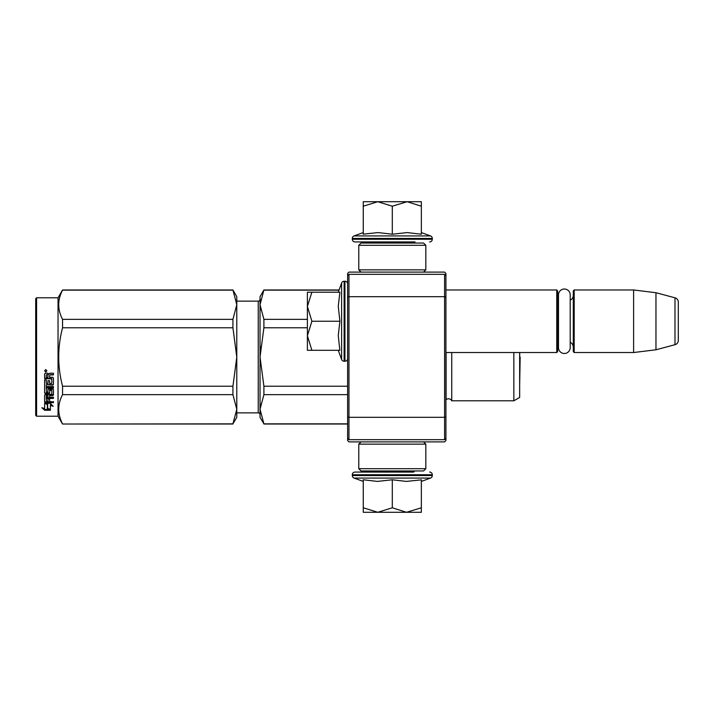 <?xml version="1.0" encoding="UTF-8"?>
<svg xmlns="http://www.w3.org/2000/svg" width="714" height="714" viewBox="0 0 714 714"><rect width="100%" height="100%" fill="white"/><g stroke="black" fill="none" stroke-linecap="round" stroke-linejoin="round"><path stroke-width="1.07" d="M445.929 354.278L445.929 354.903M445.929 273.435L445.929 440.565L444.59 441.904L348.959 441.904L347.62 440.565L347.62 273.435L348.959 272.096L444.59 272.096L445.929 273.435M445.929 288.224L445.929 287.599L445.929 288.224M445.929 297.229L444.59 296.676L444.59 274.328L445.929 275.666M445.929 438.334L444.59 439.672L348.959 439.672L348.959 296.676L444.59 296.676L444.59 417.324L445.929 416.771M347.62 416.771L348.959 417.324L444.59 417.324L444.59 439.672M444.59 274.328L348.959 274.328L347.62 275.666M347.62 297.229L348.959 296.676L348.959 274.328M348.959 439.672L347.62 438.334M445.929 352.529L556.75 352.529L556.75 289.973L445.929 289.973M556.75 352.529L557.643 351.636L557.643 290.866L556.75 289.973M558.491 298.229A5.364 5.364 147.9 0 1 557.643 295.328A5.364 5.364 147.9 0 0 558.491 298.229M558.491 344.273A5.364 5.364 32.2 0 0 557.643 347.165M573.288 295.328A5.364 5.364 -137.8 0 1 570.2 300.183M573.288 347.165A5.364 5.364 -42.2 0 0 570.2 342.318A5.364 5.364 -42.2 0 1 573.288 347.165M574.181 289.973L574.181 352.529L573.288 351.636L573.288 290.866L574.181 289.973L633.613 289.973L655.961 292.713L674.989 297.809L674.989 344.692L655.961 349.789L655.961 292.713M574.181 352.529L633.613 352.529L633.613 289.973M633.613 352.529L655.961 349.789M678.3 302.129A4.471 4.471 -124.1 0 0 674.989 297.809A4.471 4.471 -124.1 0 1 678.3 302.129L678.3 340.373A4.471 4.471 -55.9 0 1 674.989 344.692A4.471 4.471 -55.9 0 0 678.3 340.373L678.3 302.129M338.266 292.204L341.613 283.021L341.613 359.481A2.677 2.677 39.2 0 0 344.13 361.248L344.933 361.248A2.677 2.677 -49.8 0 0 347.62 358.562M347.62 283.94A2.677 2.677 -130.2 0 0 344.933 281.254L344.933 361.248M344.13 361.248L344.13 281.254A2.677 2.677 140.8 0 0 341.613 283.021A2.677 2.677 140.8 0 1 344.13 281.254L344.933 281.254M338.266 350.297L341.613 359.481M339.766 349.619L338.266 335.464L339.9 321.246L338.266 306.297L339.9 292.204L311.884 292.204L307.395 306.422L311.884 321.246L307.395 335.767L307.395 350.297L339.909 350.297M311.893 350.297L307.395 335.767L307.395 307.038M311.884 292.204L307.395 292.204L307.395 306.422M339.9 321.246L311.884 321.246M260.03 296.676L263.903 289.973L260.03 304.753L260.03 296.676L263.903 289.973L339.079 289.973L341.613 283.021M413.683 241.93L414.575 242.822L370.031 242.822L370.923 241.93M370.031 470.954L414.575 470.954M414.575 471.178L413.683 472.07L354.992 472.07L370.923 472.07L370.031 471.178M392.298 512.286L377.786 512.286L392.298 507.797L406.516 512.286L392.298 512.286M354.992 472.07A2.677 2.677 139.8 0 0 352.305 474.748L432.3 474.748A2.677 2.677 -139.8 0 0 429.614 472.07M363.256 481.414L354.073 478.077A2.677 2.677 50.8 0 1 352.305 475.551L352.305 474.748M352.305 475.551L432.3 475.551L432.3 474.748M354.073 478.077L430.533 478.077A2.677 2.677 -50.8 0 0 432.3 475.551M420.573 479.942L406.391 481.414L392.298 479.781L377.474 481.414L363.256 479.781L363.256 507.788L377.786 512.286L363.256 512.286L363.256 507.788M421.349 481.414L430.533 478.077M407.132 512.286L421.349 512.286L421.349 507.797L406.516 512.286M392.298 479.781L392.298 507.797M421.349 479.781L421.349 507.797M421.349 232.585L430.533 235.923L354.073 235.923A2.677 2.677 129.2 0 0 352.305 238.449L352.305 239.252A2.677 2.677 40.2 0 0 354.992 241.93L369.566 241.93M415.039 241.93L354.992 241.93M429.614 241.93A2.677 2.677 -40.2 0 0 432.3 239.252L352.305 239.252M430.533 235.923A2.677 2.677 -129.2 0 1 432.3 238.449L432.3 239.252M363.256 232.585L354.073 235.923M363.935 234.076L378.09 232.585L392.298 234.219L407.257 232.585L421.349 234.219L421.349 206.203L407.132 201.714L392.298 206.203L377.786 201.714L363.256 201.714L363.256 234.219M363.256 206.212L377.786 201.714L406.516 201.714M421.349 206.203L421.349 201.714L407.132 201.714M392.298 234.219L392.298 206.203M423.581 272.096L425.821 269.856L358.785 269.856L358.785 245.286L425.821 245.286L423.581 243.046L361.025 243.046L358.785 245.286M423.581 441.904L425.821 444.144L425.821 468.714L423.581 470.954L361.025 470.954L358.785 468.714L425.821 468.714M361.025 441.904L358.785 444.144L425.821 444.144M558.491 294.864A5.855 5.855 0 0 1 564.346 289.009A5.855 5.855 0 0 1 570.2 294.864L570.2 347.638A5.855 5.855 0 0 1 564.346 353.492A5.855 5.855 0 0 1 558.491 347.638L558.491 294.864A5.855 5.855 0 0 1 564.346 289.009A5.855 5.855 0 0 1 570.2 294.864M258.245 301.138L236.789 301.138L258.245 301.138A1.785 1.785 -136.3 0 0 260.03 299.353A1.785 1.785 -136.3 0 1 258.245 301.138L258.245 412.862L236.789 412.862M35.7 298.684L36.593 297.792L36.593 416.208L35.7 415.316L35.7 298.684L36.593 297.792L58.039 297.792L62.555 289.973L232.925 289.973L236.789 296.676L236.789 304.726L232.925 289.973L62.555 289.973L58.039 297.792L58.039 416.208L62.555 424.027L232.925 423.857L236.789 409.274L236.789 417.324L232.925 423.857M451.739 352.529L451.739 400.795A3.579 3.579 0 0 0 446.089 399.742L445.929 399.902M260.539 309.876L260.03 304.753L260.539 299.63M263.903 290.143L339.016 290.143M263.903 423.857L260.03 417.324L260.03 409.247L263.903 423.857L347.62 423.857M263.903 394.637L260.03 409.247L260.03 304.753L263.903 319.363L263.903 327.78L260.03 357L263.903 386.22L263.903 394.637L347.62 394.637M263.903 386.22L347.62 386.22M263.903 327.78L307.395 327.78M263.903 319.363L307.395 319.363M519.658 352.529L519.658 397.439L513.848 400.795L451.739 400.795M446.089 352.529L446.089 399.742M513.848 352.529L513.848 400.795M260.03 409.247L260.539 404.124M260.03 357L260.539 346.745M258.245 412.862A1.785 1.785 -43.7 0 1 260.03 414.647M236.789 296.676L232.925 289.973M47.677 403.678L47.677 404.392L44.634 403.294L50.31 403.294L53.166 406.293L50.399 405.356L50.399 410.077L47.677 409.3L47.677 403.678L46.589 403.294M50.399 409.274L47.677 408.506M50.399 404.624L50.399 405.356L50.399 404.624L52.086 405.195M47.365 404.276L45.964 403.294M47.365 408.595L47.365 404.499L44.634 403.517L44.634 407.801M44.634 403.517L44.634 408.578L41.823 407.712L44.679 410.255L50.399 410.255L47.365 409.39L47.365 404.499M44.679 410.255L44.679 409.452L43.108 408.113M47.561 409.452L44.679 409.452M49.596 383.159L49.596 380.705L49.596 383.552L51.792 383.311L51.792 378.563L44.634 378.304L44.634 373.922L45.33 373.199L47.811 373.199L48.838 374.279L49.864 373.199L53.443 373.199L53.443 374.654L50.292 374.654L49.596 375.635L50.292 374.654M53.443 373.199L53.443 374.921L50.292 374.921M53.443 377.992L53.443 384.516L52.747 385.141L53.443 384.096L53.443 377.992L52.747 377.304L49.596 377.304L49.596 375.635M52.747 384.712L46.294 384.712L52.747 385.141M46.294 387.577L53.443 387.577L53.443 386.613L53.443 388.05L46.294 388.05L46.294 387.577L46.562 392.254L47.945 392.031L47.945 389.532L48.641 388.943L52.747 388.943L53.443 389.532L53.443 394.485L49.596 395.003L49.596 395.592L49.596 395.003M47.945 391.504L47.945 389.532M52.747 395.003L52.747 395.592L53.443 395.056L53.443 389.532M53.443 397.225L53.443 398.421L46.294 398.421L46.294 397.796L53.443 397.796L53.443 397.225L49.596 397.225L49.596 395.592L52.747 395.592M49.596 398.269L47.945 398.421M49.596 400.875L49.596 398.903L47.945 398.903L47.945 400.875M53.443 401.545L53.443 402.634L45.33 402.634L45.33 401.946L53.443 401.946L49.596 401.545L49.596 398.903M45.33 401.946L44.634 401.5L44.634 395.056L45.33 394.53L51.792 394.315L51.792 390.085L49.864 389.871L49.596 390.594L49.596 390.085M45.33 402.634L44.634 402.178L44.634 395.056M51.524 390.371L49.864 390.371L49.864 389.871M49.596 392.513L48.909 393.048L48.909 393.601L49.596 393.057L49.864 390.371M45.33 393.601L44.634 393.057L44.634 379.937L44.634 392.513L45.33 393.601L48.909 393.601M46.294 382.909L46.294 379.937L44.634 379.937M47.945 383.159L47.945 380.705L47.945 383.552L46.294 383.311L46.294 379.937M51.792 378.893L44.634 378.634L44.634 373.922M46.562 374.921L47.945 374.654L46.562 374.654M47.945 374.921L47.945 377.304L46.294 377.304L46.294 375.198M47.945 395.592L46.294 395.788L46.294 397.029L47.945 397.225L47.945 395.003L46.294 395.208L46.294 396.422M48.909 393.048L45.33 393.048M45.758 369.584L46.874 370.807L45.758 372.012L44.634 370.807L45.758 369.584M46.865 370.7L45.758 371.789L44.643 370.7M53.443 386.613L46.294 386.613L46.294 385.141M47.945 398.903L47.945 401.545L46.562 401.545L46.294 398.421M49.596 380.705L47.945 380.705M36.593 416.208L58.039 416.208M36.593 297.792L58.039 297.792M236.789 409.274L232.925 394.637L232.925 386.22L236.789 357.062L232.925 327.78L232.925 319.363L236.789 304.726M236.789 356.938L236.789 304.78M236.789 409.22L236.789 357.062M62.555 423.857C57.45 414.111 57.45 404.374 62.555 394.637L62.555 386.22L232.925 386.22M62.555 386.22C57.45 366.737 57.45 347.263 62.555 327.78L232.925 327.78M62.555 327.78L62.555 319.363L232.925 319.363M62.555 319.363C57.45 309.626 57.45 299.889 62.555 290.143L232.925 290.143M62.555 394.637L232.925 394.637M519.694 383.516L520.158 357L519.694 383.516L519.694 352.529M432.3 238.449L352.305 238.449M425.821 269.856L425.821 245.286M361.025 272.096L358.785 269.856M358.785 444.144L358.785 468.714M339.079 289.973L263.903 289.973M347.62 424.027L263.903 424.027M62.555 424.027L232.925 424.027"/></g></svg>
